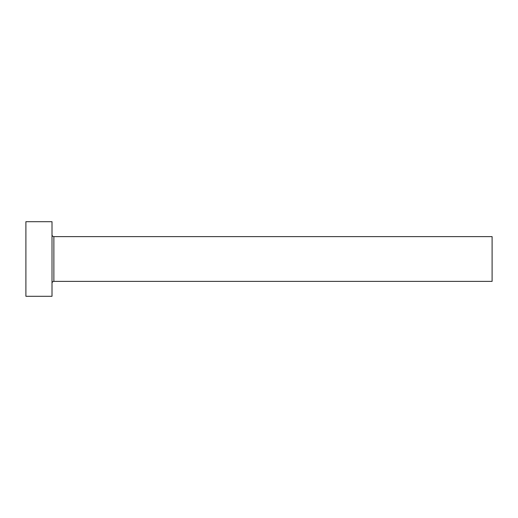 <?xml version="1.0" encoding="UTF-8"?>
<svg xmlns="http://www.w3.org/2000/svg" width="518" height="518" viewBox="0 0 518 518"><rect width="100%" height="100%" fill="white"/><g stroke="black" fill="none" stroke-linecap="round" stroke-linejoin="round"><path stroke-width="0.78" d="M53.872 281.378L53.872 236.622L492.1 236.622L492.1 281.378L53.872 281.378C52.739 281.488 52.117 282.109 52.007 283.242M52.007 259L52.007 296.296L25.9 296.296L25.9 221.704L52.007 221.704L52.007 259M53.872 236.622C52.739 236.512 52.117 235.891 52.007 234.758"/></g></svg>
